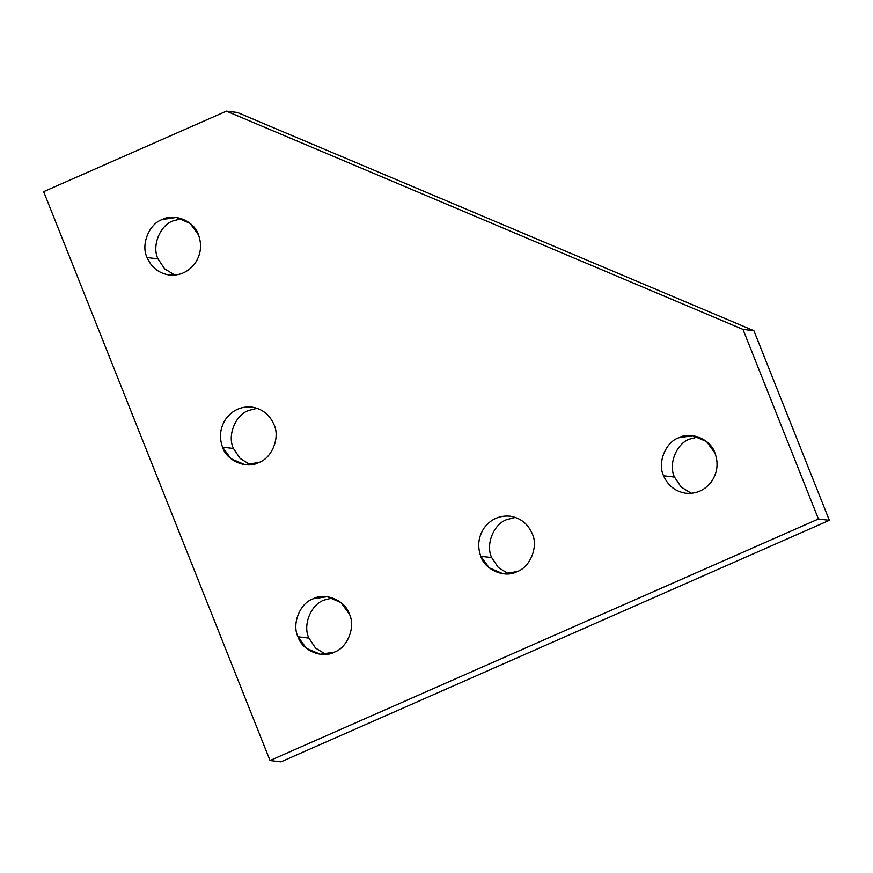 <?xml version="1.0" encoding="UTF-8"?>
<svg xmlns="http://www.w3.org/2000/svg" width="873" height="873" viewBox="0 0 873 873"><rect width="100%" height="100%" fill="white"/><g stroke="black" fill="none" stroke-linecap="round" stroke-linejoin="round"><path stroke-width="1.31" d="M685.632 493.201C675.287 491.488 667.932 485.672 663.589 475.774C657.194 463.083 665.488 442.196 678.681 437.788C690.925 430.989 710.895 439.435 714.998 453.131C718.654 463.334 717.431 472.926 711.342 481.885C704.642 490.375 696.076 494.151 685.632 493.201C696.076 494.151 704.642 490.375 711.342 481.885C717.431 472.926 718.654 463.334 714.998 453.131L706.584 441.585L692.769 435.671L678.681 437.788C665.488 442.196 657.194 463.083 663.589 475.774L674.513 477.095C668.118 464.403 676.422 443.517 689.605 439.108L698.16 436.904L689.605 439.108C676.422 443.517 668.118 464.403 674.513 477.095L663.589 475.774C667.932 485.672 675.287 491.488 685.632 493.201L685.829 493.234M510.159 516.205C520.504 517.918 527.849 523.735 532.203 533.632C538.597 546.323 530.304 567.21 517.111 571.619C504.867 578.417 484.897 569.982 480.794 556.276L491.717 557.596L480.794 556.276C477.138 546.072 478.36 536.491 484.45 527.521C491.15 519.031 499.716 515.266 510.159 516.205C499.716 515.266 491.15 519.031 484.45 527.521C478.36 536.491 477.138 546.072 480.794 556.276L489.207 567.821L503.023 573.736L517.111 571.619C530.304 567.21 538.597 546.323 532.203 533.632C527.849 523.735 520.504 517.918 510.159 516.205L509.963 516.183M491.717 557.596C485.323 544.905 493.616 524.018 506.809 519.61L515.365 517.405L506.809 519.61C493.616 524.018 485.323 544.905 491.717 557.596L498.341 567.548L508.555 573.823L498.341 567.548L491.717 557.596M349.407 614.145L340.994 602.599L327.168 596.685L313.091 598.802C299.897 603.21 291.593 624.097 297.999 636.788L308.922 638.108C302.516 625.417 310.821 604.531 324.014 600.111L332.569 597.918L324.014 600.111C310.821 604.531 302.516 625.417 308.922 638.108L297.999 636.788L306.401 648.333L320.227 654.237L334.315 652.131C347.509 647.722 355.802 626.825 349.407 614.145C355.802 626.825 347.509 647.722 334.315 652.131C322.072 658.919 302.091 650.483 297.999 636.788C291.593 624.097 299.897 603.21 313.091 598.802C325.334 592.003 345.304 600.438 349.407 614.145M251.904 407.091C262.249 408.804 269.593 414.62 273.947 424.518C280.342 437.209 272.049 458.096 258.855 462.504C246.612 469.303 226.631 460.857 222.528 447.162L233.462 448.482L222.528 447.162C218.883 436.958 220.105 427.366 226.194 418.407C232.884 409.917 241.461 406.141 251.904 407.091C241.461 406.141 232.884 409.917 226.194 418.407C220.105 427.366 218.883 436.958 222.528 447.162L230.941 458.707L244.767 464.622L258.855 462.504C272.049 458.096 280.342 437.209 273.947 424.518C269.593 414.62 262.249 408.804 251.904 407.091L251.708 407.058M233.462 448.482C227.056 435.791 235.361 414.904 248.554 410.496L257.109 408.291L248.554 410.496C235.361 414.904 227.056 435.791 233.462 448.482L240.075 458.423L250.3 464.709L240.075 458.423L233.462 448.482M169.111 274.973C158.766 273.249 151.422 267.444 147.068 257.535C140.673 244.855 148.977 223.957 162.171 219.549C174.414 212.761 194.384 221.196 198.487 234.892C202.143 245.106 200.921 254.687 194.821 263.646C188.132 272.136 179.565 275.912 169.111 274.973C179.565 275.912 188.132 272.136 194.821 263.646C200.921 254.687 202.143 245.106 198.487 234.892L190.074 223.357L176.248 217.442L162.171 219.549C148.977 223.957 140.673 244.855 147.068 257.535L158.002 258.855C151.596 246.175 159.901 225.278 173.094 220.869L181.649 218.665L173.094 220.869C159.901 225.278 151.596 246.175 158.002 258.855L147.068 257.535C151.422 267.444 158.766 273.249 169.111 274.973L169.307 274.995M174.84 275.082L164.615 268.808L158.002 258.855L164.615 268.808L174.84 275.082M325.76 654.335L315.535 648.05L308.922 638.108L315.535 648.05L325.76 654.335M691.351 493.321L681.136 487.036L674.513 477.095L681.136 487.036L691.351 493.321M226.445 111.155L742.967 329.383L753.89 330.703L237.38 112.475L226.445 111.155L237.38 112.475L753.89 330.703L742.967 329.383L818.427 519.009L829.35 520.33L753.89 330.703L829.35 520.33L818.427 519.009L270.03 760.525L280.953 761.845L829.35 520.33L280.953 761.845L270.03 760.525L43.65 191.656L226.445 111.155L43.65 191.656L270.03 760.525L818.427 519.009L742.967 329.383L226.445 111.155"/></g></svg>
